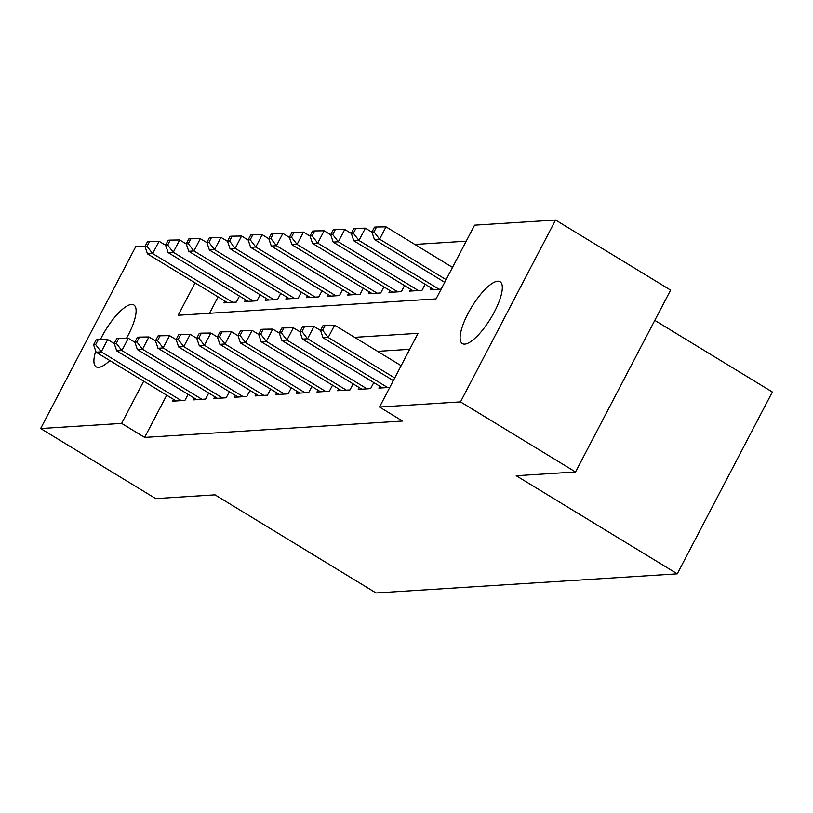 <?xml version="1.0" encoding="UTF-8"?>
<svg xmlns="http://www.w3.org/2000/svg" width="813" height="813" viewBox="0 0 813 813"><rect width="100%" height="100%" fill="white"/><g stroke="black" fill="none" stroke-linecap="round" stroke-linejoin="round"><path stroke-width="1.22" d="M464.782 344.123A36.219 11.087 121.4 0 1 462.373 343.594A36.219 11.087 121.4 0 1 469.823 310.18A36.219 11.087 121.4 0 1 497.668 281.207A36.219 11.087 121.4 0 1 500.066 281.725A36.219 11.087 121.4 0 1 492.617 315.139A36.219 11.087 121.4 0 1 464.782 344.123M109.806 360.535A36.219 11.087 121.4 0 1 98.566 367.364A36.219 11.087 121.4 0 1 96.158 366.836A36.219 11.087 121.4 0 1 95.731 351.094M100.324 339.682A36.219 11.087 121.4 0 1 131.452 304.448A36.219 11.087 121.4 0 1 133.85 304.977A36.219 11.087 121.4 0 1 126.462 338.289M654.79 320.373L772.35 391.998L677.28 573.846L376.053 592.972L215.008 494.853L155.69 498.613L40.65 428.532L135.72 246.685L145.171 246.085M164.907 244.825L165.801 244.774M185.547 243.524L186.441 243.463M206.177 242.213L207.071 242.152M466.225 241.176L414.864 244.439M195.09 282.883L178.159 315.271L436.053 298.899L474.599 225.171L555.574 220.028L460.504 401.886L379.529 407.028L418.075 333.3L354.6 337.334M460.504 401.886L575.543 471.967L670.613 290.119L555.574 220.028M379.834 386.256L378.868 388.096L389.793 387.405M359.204 387.557L358.238 389.407L370.616 388.614L373.777 382.567M338.564 388.868L337.608 390.718L349.986 389.925L353.147 383.878M317.934 390.179L316.968 392.018L329.356 391.236L332.517 385.189M297.304 391.49L296.339 393.329L308.716 392.547L311.887 386.49M276.674 392.801L275.709 394.64L288.087 393.858L291.257 387.801M256.044 394.112L255.079 395.951L267.457 395.169L270.617 389.112M235.404 395.423L234.449 397.262L246.827 396.48L249.987 390.423M214.774 396.724L213.819 398.573L226.197 397.781L229.357 391.734M194.144 398.035L193.179 399.884L205.557 399.092L208.728 393.045M218.097 296.897L209.53 313.279M224.906 301.044L223.941 302.893L236.319 302.101L239.479 296.054M245.536 299.743L244.571 301.582L256.949 300.8L260.119 294.743M266.166 298.432L265.201 300.271L277.579 299.489L280.749 293.432M286.796 297.121L285.83 298.96L298.219 298.178L301.379 292.121M307.426 295.81L306.471 297.649L318.848 296.867L322.009 290.81M328.066 294.499L327.1 296.339L339.478 295.556L342.639 289.499M348.696 293.188L347.73 295.038L360.108 294.245L363.279 288.198M369.326 291.877L368.36 293.727L380.738 292.934L383.909 286.887M389.955 290.576L388.99 292.416L401.378 291.623L404.539 285.576M410.585 289.265L409.63 291.105L422.008 290.322L425.169 284.265M431.225 287.954L430.26 289.794L441.174 289.103M166.706 395.199L144.633 437.414L402.537 421.043L379.529 407.028M409.701 349.305L377.608 351.348M173.515 399.346L172.549 401.185L184.927 400.403L188.098 394.356M575.543 471.967L516.225 475.737L677.28 573.846M144.633 437.414L121.635 423.4L40.65 428.532M143.698 381.185L121.635 423.4M114.267 343.584L107.682 339.57L101.249 351.856L181.319 400.636M95.649 344.621L98.221 339.712L96.158 339.844L93.586 344.753L95.649 344.621L101.249 351.856L96.097 352.181L176.157 400.961M107.682 339.57L98.221 339.712M93.586 344.753L96.097 352.181M165.659 245.282L159.063 241.268L152.641 253.554L147.488 253.88L227.549 302.66M232.711 302.334L152.641 253.554L147.041 246.329L149.612 241.41L147.549 241.542L144.978 246.451L147.041 246.329M147.488 253.88L144.978 246.451M149.612 241.41L159.063 241.268M134.897 342.273L128.312 338.259L121.889 350.545L201.949 399.325M116.279 343.31L118.85 338.401L116.787 338.533L114.216 343.442L116.279 343.31L121.889 350.545L116.726 350.87L196.797 399.65M128.312 338.259L118.85 338.401M114.216 343.442L116.726 350.87M155.527 340.962L148.942 336.948L142.519 349.234L222.579 398.014M136.919 342.009L139.48 337.09L137.417 337.222L134.856 342.131L136.919 342.009L142.519 349.234L137.356 349.56L217.427 398.34M148.942 336.948L139.48 337.09M134.856 342.131L137.356 349.56M176.157 339.651L169.571 335.637L163.149 347.923L243.219 396.703M157.549 340.698L160.12 335.779L158.057 335.911L155.486 340.83L157.549 340.698L163.149 347.923L157.986 348.259L238.057 397.029M169.571 335.637L160.12 335.779M155.486 340.83L157.986 348.259M196.797 338.34L190.201 334.326L183.779 346.623L263.849 395.392M178.179 339.387L180.75 334.468L178.687 334.6L176.116 339.519L178.179 339.387L183.779 346.623L178.626 346.948L258.686 395.718M190.201 334.326L180.75 334.468M176.116 339.519L178.626 346.948M186.289 243.971L179.703 239.957L173.271 252.243L168.118 252.579L248.178 301.349M253.341 301.023L173.271 252.243L167.671 245.018L170.242 240.099L168.179 240.231L165.608 245.15L167.671 245.018M168.118 252.579L165.608 245.15M170.242 240.099L179.703 239.957M206.919 242.66L200.333 238.646L193.911 250.932L188.748 251.268L268.818 300.038M273.971 299.712L193.911 250.932L188.301 243.707L190.872 238.788L188.809 238.92L186.238 243.839L188.301 243.707M188.748 251.268L186.238 243.839M190.872 238.788L200.333 238.646M227.549 241.359L220.963 237.345L214.541 249.632L209.378 249.957L289.448 298.737M294.601 298.401L214.541 249.632L208.941 242.396L211.502 237.477L209.439 237.609L206.878 242.528L208.941 242.396M209.378 249.957L206.878 242.528M211.502 237.477L220.963 237.345M248.178 240.048L241.593 236.034L235.17 248.321L230.008 248.646L310.078 297.426M315.241 297.091L235.17 248.321L229.571 241.085L232.142 236.166L230.079 236.298L227.508 241.217L229.571 241.085M230.008 248.646L227.508 241.217M232.142 236.166L241.593 236.034M217.427 337.039L210.831 333.025L204.409 345.312L284.479 394.081M198.809 338.076L201.38 333.157L199.317 333.289L196.746 338.208L198.809 338.076L204.409 345.312L199.256 345.637L279.316 394.417M210.831 333.025L201.38 333.157M196.746 338.208L199.256 345.637M268.818 238.737L262.223 234.723L255.8 247.01L250.648 247.335L330.708 296.115M335.871 295.79L255.8 247.01L250.201 239.774L252.772 234.866L250.709 234.998L248.138 239.906L250.201 239.774M250.648 247.335L248.138 239.906M252.772 234.866L262.223 234.723M238.057 335.728L231.471 331.714L225.049 344.001L305.109 392.781M219.439 336.765L222.01 331.856L219.947 331.978L217.376 336.897L219.439 336.765L225.049 344.001L219.886 344.326L299.956 393.106M231.471 331.714L222.01 331.856M217.376 336.897L219.886 344.326M289.448 237.426L282.853 233.412L276.43 245.699L271.278 246.024L351.338 294.804M356.501 294.479L276.43 245.699L270.831 238.463L273.402 233.555L271.339 233.687L268.768 238.595L270.831 238.463M271.278 246.024L268.768 238.595M273.402 233.555L282.853 233.412M258.686 334.417L252.101 330.403L245.678 342.69L325.739 391.47M240.079 335.454L242.64 330.545L240.577 330.678L238.006 335.586L240.079 335.454L245.678 342.69L240.516 343.015L320.586 391.795M252.101 330.403L242.64 330.545M238.006 335.586L240.516 343.015M310.078 236.116L303.493 232.101L297.07 244.388L291.908 244.713L371.978 293.493M377.13 293.168L297.07 244.388L291.461 237.162L294.032 232.244L291.969 232.376L289.398 237.284L291.461 237.162M291.908 244.713L289.398 237.284M294.032 232.244L303.493 232.101M279.316 333.106L272.731 329.092L266.308 341.379L346.368 390.159M260.709 334.143L263.28 329.235L261.217 329.367L258.646 334.275L260.709 334.143L266.308 341.379L261.146 341.704L341.216 390.484M272.731 329.092L263.28 329.235M258.646 334.275L261.146 341.704M330.708 234.805L324.123 230.79L317.7 243.077L312.538 243.412L392.608 292.182M397.76 291.857L317.7 243.077L312.101 235.851L314.661 230.933L312.599 231.065L310.027 235.983L312.101 235.851M312.538 243.412L310.027 235.983M314.661 230.933L324.123 230.79M299.956 331.795L293.361 327.781L286.938 340.068L367.009 388.848M281.339 332.842L283.91 327.924L281.847 328.056L279.276 332.964L281.339 332.842L286.938 340.068L281.786 340.393L361.846 389.173M293.361 327.781L283.91 327.924M279.276 332.964L281.786 340.393M351.338 233.494L344.753 229.479L338.33 241.766L333.167 242.101L413.238 290.871M418.39 290.546L338.33 241.766L332.73 234.54L335.302 229.622L333.239 229.754L330.667 234.672L332.73 234.54M333.167 242.101L330.667 234.672M335.302 229.622L344.753 229.479M320.586 330.485L313.991 326.47L307.568 338.757L387.638 387.537M301.969 331.531L304.54 326.613L302.477 326.745L299.906 331.663L301.969 331.531L307.568 338.757L302.416 339.092L382.476 387.862M313.991 326.47L304.54 326.613M299.906 331.663L302.416 339.092M371.978 232.193L365.383 228.179L358.96 240.465L353.807 240.79L433.868 289.57M439.03 289.235L358.96 240.465L353.36 233.229L355.931 228.311L353.868 228.443L351.297 233.361L353.36 233.229M353.807 240.79L351.297 233.361M355.931 228.311L365.383 228.179M401.144 365.687L334.631 325.159L328.208 337.456L394.722 377.974M322.598 330.22L325.17 325.302L323.107 325.434L320.535 330.352L322.598 330.22L328.208 337.456L323.046 337.781L393.34 380.606M334.631 325.159L325.17 325.302M320.535 330.352L323.046 337.781M452.526 267.386L386.012 226.868L379.59 239.154L374.437 239.479L444.731 282.304M446.103 279.672L379.59 239.154L373.99 231.918L376.561 227L374.498 227.132L371.927 232.051L373.99 231.918M374.437 239.479L371.927 232.051M376.561 227L386.012 226.868"/></g></svg>
